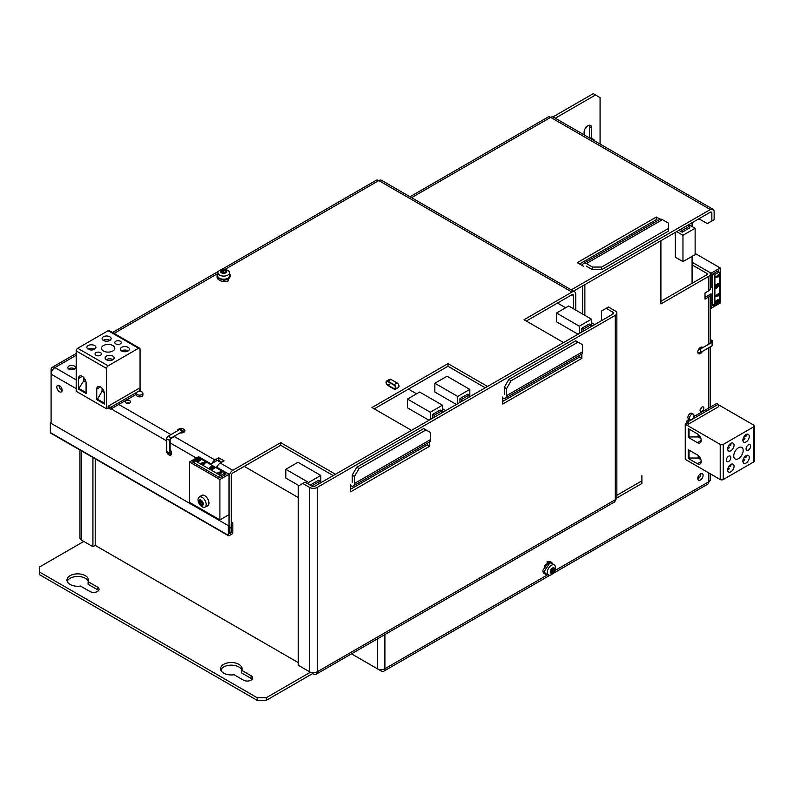 <?xml version="1.0" encoding="UTF-8"?>
<svg xmlns="http://www.w3.org/2000/svg" width="794" height="794" viewBox="0 0 794 794"><rect width="100%" height="100%" fill="white"/><g stroke="black" fill="none" stroke-linecap="round" stroke-linejoin="round"><path stroke-width="1.19" d="M505.441 398.141L581.476 354.243A5.379 3.107 -120 0 0 582.588 351.782L506.552 395.68A5.379 3.107 60 0 1 505.441 398.141A5.379 3.107 60 0 1 502.751 397.873M411.51 430.358L371.969 407.53L448.005 363.632L448.005 366.272L485.263 387.78M352.208 482.166L352.208 475.14L356.764 467.239L423.678 428.601L430.517 432.551L430.517 439.578L354.481 483.477A5.379 3.107 60 0 1 353.37 485.938A5.379 3.107 60 0 1 350.68 485.67M353.37 485.938L429.405 442.04A5.379 3.107 -120 0 0 430.517 439.578M563.581 342.561L524.04 319.734L571.948 292.083A5.379 3.107 -60 0 1 574.638 291.815L381.507 180.317A5.379 3.107 120 0 0 378.817 180.575A5.379 3.107 -120 0 0 376.128 180.317L221.179 269.771M526.323 321.054L571.948 294.713A2.154 1.241 -60 0 1 573.02 294.604A2.154 1.241 -60 0 1 573.466 295.596L573.466 308.767M216.941 467.279A5.379 3.107 120 0 1 220.285 463.061L224.087 460.867L218.767 457.801L218.767 460.431L221.804 462.187M218.767 460.431L218.003 460.867M374.252 408.85L448.005 366.272M220.285 463.061L232.831 470.306A5.379 3.107 -60 0 0 229.029 476.896L229.029 528.695L231.312 527.375L231.312 475.576A2.154 1.241 -60 0 1 232.831 472.946L280.729 445.285L333.192 475.576M126.474 403.144A2.69 1.548 180 0 1 129.323 403.144M68.641 368.902A3.762 2.174 180 0 1 74.626 368.902M74.299 369.121A3.762 2.174 180 0 1 70.19 369.597A3.762 2.174 180 0 1 67.867 367.582A3.762 2.174 180 0 1 71.639 365.409A3.762 2.174 180 0 1 75.4 367.582A3.762 2.174 180 0 1 74.299 369.121L72.542 368.108M129.799 402.925A2.69 1.548 180 0 1 126.871 403.263A2.69 1.548 180 0 1 125.214 401.824A2.69 1.548 180 0 1 127.903 400.275A2.69 1.548 180 0 1 130.593 401.824A2.69 1.548 180 0 1 129.799 402.925M177.37 430.904A3.762 2.174 180 0 1 177.36 430.805A3.762 2.174 180 0 1 181.121 428.631A3.762 2.174 180 0 1 184.893 430.805A3.762 2.174 180 0 1 183.791 432.333A3.762 2.174 180 0 1 180.02 432.879M218.767 457.801L214.966 459.994A5.379 3.107 -60 0 0 211.919 463.507M170.134 449.791A3.762 2.174 60 0 1 171.623 453.404A3.762 2.174 60 0 1 170.839 455.131A3.762 2.174 60 0 1 167.296 453.314A3.762 2.174 60 0 1 166.71 448.928M62.131 390.191A3.762 2.174 60 0 1 61.346 391.918A3.762 2.174 60 0 1 57.585 389.745A3.762 2.174 60 0 1 57.585 385.398A3.762 2.174 60 0 1 60.483 386.41A3.762 2.174 60 0 1 62.131 390.191M62.111 390.588A3.762 2.174 60 0 1 59.113 385.408M141.967 394.588A3.226 1.866 180 0 1 138.454 394.985A3.226 1.866 180 0 1 136.459 393.268A3.226 1.866 180 0 1 139.684 391.402A3.226 1.866 180 0 1 142.91 393.268A3.226 1.866 180 0 1 141.967 394.588M136.459 393.268L136.459 395.025A3.226 1.866 0 0 0 138.454 396.742A3.226 1.866 0 0 0 141.967 396.335A3.226 1.866 0 0 0 142.91 395.025L142.91 393.268M354.481 483.477L354.481 476.46L359.047 468.549L425.961 429.921M352.208 475.14L354.481 476.46M232.831 470.306L280.729 442.655L335.475 474.256M280.729 442.655L280.729 445.285M448.005 363.632L487.546 386.46M227.938 278.476A4.298 2.481 180 0 1 227.56 279.131M76.194 388.653L51.104 374.173L51.104 369.786A5.379 3.107 60 0 1 52.215 367.324A5.379 3.107 60 0 1 54.905 367.582A5.379 3.107 120 0 0 51.104 374.173L51.104 422.458L50.35 422.904L50.35 432.561A1.072 0.625 120 0 0 50.568 433.048L228.493 535.771A1.072 0.625 120 0 0 229.029 535.722L232.066 533.965A1.072 0.625 -60 0 0 232.831 532.645L232.831 522.988L231.312 523.861L231.312 532.645L229.784 533.528L229.784 524.745L228.265 525.618L50.35 422.904M504.279 394.36L504.279 387.343L508.835 379.443L575.749 340.805L582.588 344.755L582.588 351.782M356.764 467.239L359.047 468.549M504.279 387.343L506.552 388.653L511.118 380.753L578.032 342.125M508.835 379.443L511.118 380.753M506.552 395.68L506.552 388.653M574.638 291.815A5.379 3.107 -60 0 1 575.749 294.276L575.749 310.077M83.797 377.607L83.797 380.753L86 382.033M94.595 345.549A4.516 2.61 180 0 1 95.925 347.395A4.516 2.61 180 0 1 91.399 349.995A4.516 2.61 180 0 1 86.883 347.395A4.516 2.61 180 0 1 89.672 344.983A4.516 2.61 180 0 1 94.595 345.549M94.744 349.152A4.516 2.61 0 0 0 94.595 349.062A4.516 2.61 0 0 0 88.065 349.152M109.949 340.368A4.516 2.61 0 0 0 109.8 340.279A4.516 2.61 0 0 0 103.27 340.368M100.53 352.665A3.226 1.866 180 0 1 101.473 353.975A3.226 1.866 180 0 1 98.248 355.841A3.226 1.866 180 0 1 95.022 353.975A3.226 1.866 180 0 1 97.017 352.258A3.226 1.866 180 0 1 100.53 352.665M78.477 378.559L78.477 389.1L86.08 393.487L86.08 382.946A5.379 3.107 -120 0 0 83.737 377.537A5.379 3.107 -120 0 0 79.589 376.098A5.379 3.107 -120 0 0 78.477 378.559L82.278 376.366M83.797 380.753L78.477 389.1M79.241 388.653L86.08 392.613M140.062 389.536A1.072 0.625 180 0 1 140.062 390.41L111.17 407.094A1.072 0.625 180 0 1 109.651 407.094L108.133 406.22L138.543 388.653L140.062 389.536L140.062 349.152A2.154 1.241 120 0 0 139.625 348.159A2.154 1.241 120 0 0 138.543 348.268L108.133 365.826A2.154 1.241 120 0 0 106.614 368.466L106.614 408.85L76.194 391.293L76.194 350.908A2.154 1.241 -60 0 1 77.713 348.268L108.133 330.711A2.154 1.241 -60 0 1 109.205 330.602L139.625 348.159M112.847 345.549A6.67 3.851 180 0 1 114.802 348.268A6.67 3.851 180 0 1 108.133 352.119A6.67 3.851 180 0 1 101.463 348.268A6.67 3.851 180 0 1 105.582 344.715A6.67 3.851 180 0 1 112.847 345.549M108.133 406.22L108.133 407.977L106.614 408.85M104.332 393.487L104.332 404.027L96.729 399.63L96.729 389.1A5.379 3.107 60 0 1 97.841 386.638A5.379 3.107 60 0 1 101.979 388.077A5.379 3.107 60 0 1 104.332 393.487M112.986 359.682A4.516 2.61 0 0 0 112.847 359.593A4.516 2.61 0 0 0 106.317 359.682M104.332 403.144L97.483 399.193L102.049 391.293L104.252 392.564M120.301 341.251A3.226 1.866 180 0 1 121.244 342.561A3.226 1.866 180 0 1 118.018 344.427A3.226 1.866 180 0 1 114.793 342.561A3.226 1.866 180 0 1 116.778 340.844A3.226 1.866 180 0 1 120.301 341.251M128.052 347.306A4.516 2.61 180 0 1 129.372 349.152A4.516 2.61 180 0 1 124.856 351.752A4.516 2.61 180 0 1 120.341 349.152A4.516 2.61 180 0 1 123.13 346.74A4.516 2.61 180 0 1 128.052 347.306M128.201 350.908A4.516 2.61 0 0 0 128.052 350.819A4.516 2.61 0 0 0 121.522 350.908M112.847 356.089A4.516 2.61 180 0 1 114.167 357.925A4.516 2.61 180 0 1 109.651 360.536A4.516 2.61 180 0 1 105.136 357.925A4.516 2.61 180 0 1 107.924 355.523A4.516 2.61 180 0 1 112.847 356.089M97.483 399.193L96.729 399.63M102.049 388.147L102.049 391.293M109.8 336.765A4.516 2.61 180 0 1 111.13 338.611A4.516 2.61 180 0 1 106.614 341.222A4.516 2.61 180 0 1 102.098 338.611A4.516 2.61 180 0 1 104.887 336.199A4.516 2.61 180 0 1 109.8 336.765M136.459 394.251L111.17 408.85A1.072 0.625 180 0 1 109.651 408.85L108.133 407.977M50.35 432.561L228.265 535.275L228.265 525.618M229.784 531.772L231.312 532.645M231.312 522.115L232.831 522.988M228.265 535.275A1.072 0.625 120 0 0 228.493 535.771M171.593 453.87L171.276 454.049A2.154 1.241 -60 0 1 170.194 454.158A2.154 1.241 -60 0 1 169.747 453.176L169.747 440.561A2.154 1.241 -60 0 1 171.276 437.931L182.65 431.36A2.154 1.241 -60 0 1 183.722 431.251A2.154 1.241 -60 0 1 184.158 432.085M174.392 436.571L171.276 438.367A1.618 0.933 120 0 0 170.134 440.342L170.134 452.947A1.618 0.933 120 0 0 170.462 453.692A1.618 0.933 120 0 0 171.276 453.612L171.623 453.404M183.781 432.343A1.618 0.933 120 0 0 183.454 431.718A1.618 0.933 120 0 0 182.65 431.797L180.645 432.958M170.194 454.158L167.157 452.401A2.154 1.241 -60 0 1 166.71 451.419L166.71 438.804A2.154 1.241 -60 0 1 168.229 436.174L179.603 429.604A2.154 1.241 -60 0 1 180.685 429.504L183.722 431.251M170.134 450.754L170.641 450.466M387.938 385.586L394.023 389.1A2.69 1.548 60 0 0 395.372 389.229L398.409 387.472A2.69 1.548 -120 0 0 398.826 385.318A2.69 1.548 -120 0 0 397.069 382.946L390.985 379.443A2.69 1.548 60 0 0 389.636 379.304L386.599 381.06A2.69 1.548 -120 0 0 386.182 383.214A2.69 1.548 -120 0 0 387.938 385.586M386.599 381.06A2.69 1.548 -120 0 1 387.938 381.199L394.023 384.703A2.69 1.548 60 0 1 395.779 387.075A2.69 1.548 60 0 1 395.372 389.229M387.938 385.15A2.154 1.241 60 0 1 386.539 383.254A2.154 1.241 60 0 1 386.867 381.527A2.154 1.241 60 0 1 387.938 381.636L394.023 385.15A2.154 1.241 60 0 1 395.432 387.045A2.154 1.241 60 0 1 395.094 388.762A2.154 1.241 60 0 1 394.023 388.653L387.938 385.15L390.985 383.393A2.154 1.241 -120 0 0 390.985 383.393L394.032 385.15M201.19 501.213L201.626 502.265A1.052 0.605 60 0 1 202.559 503.436L202.798 503.902M201.557 500.806L199.79 500.418L201.557 500.806L202.49 501.977L202.5 504.885L200.723 504.488L199.373 502.255L201.21 501.193A1.052 0.605 -120 0 0 201.438 500.597M202.927 503.039L202.5 504.885L200.723 504.488L202.559 503.436M203.254 503.982A3.116 1.796 -120 0 0 199.949 499.863A3.116 1.796 -120 0 0 199.949 504.279A3.116 1.796 -120 0 0 203.254 503.982M200.118 500.577L199.373 501.004L199.363 502.265M206.192 504.448A5.766 3.325 -120 0 0 203.582 498.543A5.766 3.325 -120 0 0 199.086 497.183A5.766 3.325 -120 0 0 198.034 499.734A5.766 3.325 -120 0 0 198.172 501.044A9.121 9.121 0 0 0 201.051 506.026A5.766 3.325 -120 0 0 204.842 507.158A5.766 3.325 -120 0 0 206.192 504.448M204.842 507.158L207.552 505.897A6.024 3.474 -120 0 0 207.71 498.86A6.024 3.474 -120 0 0 201.537 495.476L199.086 497.183M225.625 272.461L225.089 272.491A1.052 0.605 180 0 1 223.61 272.263L223.61 270.139L225.089 270.367L226.32 271.697L224.93 272.977L221.486 272.451L221.397 270.943L221.397 271.796M222.32 272.928L221.089 271.588L222.479 270.317L222.479 272.431A1.052 0.605 -0 0 0 222.479 272.431L222.479 270.337M225.089 272.491L225.089 270.367L226.32 271.697L224.93 272.967M222.479 272.411L223.61 272.263M225.913 272.808A3.116 1.796 0 0 0 224.513 269.801A3.116 1.796 0 0 0 220.692 272.005A3.116 1.796 0 0 0 225.913 272.808M223.61 270.139L222.479 270.317M227.779 275.121A5.766 3.325 0 0 0 229.466 272.6A5.766 3.325 0 0 0 226.578 269.881A9.121 9.121 0 0 0 220.831 269.881A5.766 3.325 0 0 0 219.63 270.407A5.766 3.325 0 0 0 217.943 272.6A5.766 3.325 0 0 0 221.367 275.806A5.766 3.325 0 0 0 227.779 275.121M217.943 272.6L217.695 275.578A6.024 3.474 0 0 0 221.814 279.051A6.024 3.474 0 0 0 228.712 277.682M229.555 273.632L230.369 275.071L228.712 277.334L228.712 278.763L227.66 278.366M217.834 273.93A6.67 3.851 0 0 0 217.04 275.746A6.67 3.851 0 0 0 218.995 278.476L223.64 280.232L228.106 279.557L228.106 280.987C224.99 282.217 221.953 281.84 218.995 279.865A6.67 3.851 0 0 1 217.04 277.156L217.04 275.746M228.712 278.763L230.369 276.501L230.369 275.071M228.106 279.557L226.965 278.674M298.981 485.67L285.83 478.077L285.83 469.304L297.988 462.277L320.806 475.447L308.638 482.464L285.83 469.304M308.638 484.221L308.638 482.464M310.92 484.668L318.523 480.271L320.042 481.154L312.439 485.541L310.92 484.668L310.92 485.541M320.806 482.732L320.806 475.447M456.371 404.464L434.854 392.038L434.854 383.254L447.022 376.237L469.83 389.407L457.662 396.424L434.854 383.254M457.662 403.719L457.662 396.424M459.944 398.618L467.547 394.231L469.075 395.114L461.463 399.501L459.944 398.618L459.944 402.399M469.83 396.692L469.83 389.407M428.998 420.264L407.481 407.838L407.481 399.064L419.649 392.038L442.457 405.208L430.288 412.235L407.481 399.064M430.288 419.52L430.288 412.235M432.571 414.428L440.174 410.032L441.702 410.915L434.09 415.302L432.571 414.428L432.571 418.2M442.457 412.493L442.457 405.208M578.032 334.224L556.515 321.798L556.515 313.025L568.673 305.998L591.49 319.168L579.322 326.185L556.515 313.025M579.322 333.48L579.322 326.185M581.605 328.388L589.208 323.992L590.726 324.875L583.124 329.262L581.605 328.388L581.605 332.16M591.49 326.453L591.49 319.168M197.488 460.49L198.828 459.567L200.227 459.766M220.454 472.976L219.481 472.42L221.725 471.686L220.454 472.976M224.781 473.561L225.982 474.256L219.908 477.77L219.908 475.14A1.072 0.625 0 0 0 221.427 475.14L224.464 473.383A1.072 0.625 -0 0 0 224.464 472.499L198.609 457.582A1.072 0.625 0 0 0 197.091 457.582L189.488 461.969L219.908 479.526L219.908 519.911L189.488 502.354L189.488 461.969M219.908 475.14L194.054 460.212A1.072 0.625 180 0 1 194.054 459.339M222.201 472.013L220.007 474.276L220.246 473.164L217.844 472.678L221.764 471.408L222.201 472.013M220.027 473.383L217.844 472.678M214.618 467.577L214.291 468.5L212.435 469.383L210.956 468.976L211.065 467.934L214.281 467.08L214.588 467.785L213.05 468.857L210.886 468.361M212.871 466.267L209.805 468.391L209.487 467.845L211.244 466.455L212.871 466.267L209.805 468.391M205.706 462.485L203.512 464.758L203.75 463.636L201.348 463.15L205.269 461.89L205.706 462.485M203.532 463.865L201.348 463.15M200.723 459.557L200.396 460.48L198.55 461.364L197.071 460.957L197.18 459.915L200.386 459.061L200.545 459.984L199.165 460.838L196.991 460.341M198.976 458.247L195.92 460.371L195.592 459.825L198.133 458.366L197.349 458.436L198.976 458.247L195.592 459.825M211.819 467.696L213.328 467.13L214.191 467.636L211.879 468.788L211.303 468.301L211.819 467.696L214.122 467.785M200.267 459.448L198.897 460.679L197.418 460.282L198.828 459.22L200.267 459.686M203.373 463.12L204.723 462.674M205.229 462.158L203.959 463.458L202.986 462.892L205.229 462.158M219.869 472.638L221.218 472.202M203.512 464.758L203.185 464.212M205.706 462.138L203.512 464.401M220.007 474.276L219.68 473.74M222.201 471.656L220.007 473.929M197.101 457.572L198.609 456.699L211.154 463.944L217.238 460.431L221.04 462.624M219.908 477.77L192.535 461.969L193.736 461.274M219.908 479.526L229.029 474.256L229.029 514.651L219.908 519.911M217.238 466.574L216.484 467.021L229.029 474.256M469.075 397.129L469.075 395.114M461.463 399.501L461.463 401.516M503.327 398.161L502.751 398.489M557.497 303.06L565.636 307.754M591.49 322.682L594.756 324.567M445.732 410.607L442.457 408.721L445.732 410.607M416.602 393.794L408.473 389.1L416.602 393.794M583.124 329.262L583.124 331.287M590.726 326.89L590.726 324.875M320.042 483.169L320.042 481.154M312.439 485.541L312.439 486.335M351.256 485.958L350.68 486.285M298.216 497.53L244.234 466.356M434.09 415.302L434.09 417.326M441.702 412.93L441.702 410.915M298.216 662.583L95.211 545.379L92.928 546.699L81.524 540.109L81.524 450.923M309.62 671.803L298.216 665.223L298.216 486.117L302.782 483.477L309.62 487.427L309.62 671.803A5.379 3.107 0 0 0 317.233 671.803A5.379 3.107 60 0 1 316.111 674.265L614.169 502.185A5.379 3.107 -120 0 0 615.29 499.724A5.379 3.107 0 0 0 616.859 497.53L616.859 313.154A5.379 3.107 180 0 0 615.29 310.96L608.442 307.01L601.604 310.96L601.604 320.617M616.809 497.967L641.899 483.477L641.899 475.576M83.797 541.429L39.7 566.886L39.7 574.787L257.157 700.338L266.288 700.338L312.667 673.56L313.432 673.997A5.379 3.107 60 0 0 316.111 674.265M88.104 581.665L97.483 587.084A5.379 3.107 180 0 1 99.061 589.277A5.379 3.107 180 0 1 95.746 592.145A5.379 3.107 180 0 1 89.881 591.47L80.502 586.051A10.749 6.213 180 0 1 66.964 580.057A10.749 6.213 180 0 1 77.713 573.854A10.749 6.213 180 0 1 88.471 580.057A10.749 6.213 180 0 1 88.104 581.665L88.104 584.295L97.483 589.714A5.379 3.107 180 0 1 98.555 590.597M67.212 581.377A10.749 6.213 180 0 1 77.713 576.484A10.749 6.213 180 0 1 88.223 581.377M241.694 670.335L251.083 675.754A5.379 3.107 180 0 1 252.651 677.947A5.379 3.107 180 0 1 249.336 680.815A5.379 3.107 180 0 1 243.47 680.15L234.091 674.731A10.749 6.213 180 0 1 220.553 668.737A10.749 6.213 180 0 1 231.312 662.524A10.749 6.213 180 0 1 242.061 668.737A10.749 6.213 180 0 1 241.694 670.335L241.694 672.975L251.083 678.394A5.379 3.107 180 0 1 252.145 679.267M220.801 670.047A10.749 6.213 180 0 1 231.312 665.154A10.749 6.213 180 0 1 241.813 670.047M39.7 572.156L257.157 697.708L266.288 697.708L310.464 672.2M616.859 495.307L641.899 480.846M302.782 483.477L305.065 482.157L311.903 486.117A2.154 1.241 180 0 0 314.95 486.117L613.008 314.027A2.154 1.241 180 0 0 613.633 313.154A2.154 1.241 180 0 0 613.008 312.27L606.159 308.32M616.859 313.154A5.379 3.107 180 0 1 615.29 315.347L317.233 487.427A5.379 3.107 180 0 1 309.62 487.427M502.751 401.387L579.551 357.052L579.551 355.355M350.68 489.183L427.48 444.848L427.48 443.151M312.667 672.687L312.667 673.56M350.68 484.797L350.68 491.823L429.762 446.168L429.762 441.772M502.751 397L502.751 404.027L581.833 358.372L581.833 353.975M266.288 697.708L266.288 700.338M257.157 697.708L257.157 700.338M79.946 450.009L79.946 537.915A5.379 3.107 0 0 0 81.524 540.109M427.48 444.848L429.762 446.168M579.551 357.052L581.833 358.372M95.211 458.823L95.211 545.379M92.928 457.503L92.928 546.699M697.966 477.224L699.127 477.889M584.87 284.619L584.87 315.347M592.473 267.062L586.389 263.548L662.424 219.65L668.508 223.164L668.508 231.064L601.604 269.692L601.604 267.062L592.473 267.062L592.473 269.692L586.389 266.179M582.588 265.742A5.379 3.107 60 0 1 583.709 263.28A5.379 3.107 60 0 1 586.389 263.548M582.588 285.939L582.588 314.027M601.604 269.692L592.473 269.692M351.494 653.839L377.299 668.737A5.379 3.107 0 0 0 384.901 668.737A5.379 3.107 60 0 1 383.79 671.198A5.379 3.107 60 0 1 381.1 670.93L369.696 664.35M692.08 264.868L706.531 273.205A2.154 1.241 180 0 1 707.156 274.089A2.154 1.241 180 0 1 706.531 274.962L660.906 301.303M701.539 407.401A2.69 1.548 -60 0 1 700.11 409.863M700.804 473.651A3.762 2.174 -60 0 1 697.807 478.832M700.804 347.216A3.762 2.174 -60 0 1 700.745 348.417M700.447 473.829A3.762 2.174 -60 0 1 702.323 473.641A3.762 2.174 -60 0 1 702.323 477.988A3.762 2.174 -60 0 1 698.561 480.162A3.762 2.174 -60 0 1 697.986 477.144A3.762 2.174 -60 0 1 700.447 473.829M701.965 407.094A2.69 1.548 -60 0 1 703.315 406.965A2.69 1.548 -60 0 1 703.315 410.071A2.69 1.548 -60 0 1 700.626 411.62A2.69 1.548 -60 0 1 700.209 409.466A2.69 1.548 -60 0 1 701.965 407.094M702.412 351.405A3.762 2.174 -60 0 1 698.561 353.727A3.762 2.174 -60 0 1 697.986 350.71A3.762 2.174 -60 0 1 700.447 347.395A3.762 2.174 -60 0 1 702.323 347.206A3.762 2.174 -60 0 1 702.799 347.673M662.424 219.65A5.379 3.107 -120 0 0 659.745 219.382L583.709 263.28M710.332 294.276A5.379 3.107 180 0 1 710.382 294.713A5.379 3.107 180 0 1 708.814 296.916L705.012 299.11L705.012 292.956L705.012 297.353L711.087 293.84L711.087 308.33L720.218 303.06L720.218 267.935L695.127 253.455M705.012 292.956L708.814 290.763A5.379 3.107 -0 0 0 710.382 288.569L710.382 274.089A5.379 3.107 180 0 1 708.814 276.282L660.906 303.933L660.906 240.721M691.703 414.339A3.226 1.866 -60 0 1 693.311 414.18A3.226 1.866 -60 0 1 693.311 417.912A3.226 1.866 -60 0 1 690.085 419.768A3.226 1.866 -60 0 1 689.599 417.187A3.226 1.866 -60 0 1 691.703 414.339M693.311 414.18L691.792 413.307A3.226 1.866 120 0 0 690.184 413.466A3.226 1.866 120 0 0 688.07 416.304A3.226 1.866 120 0 0 688.567 418.895L690.085 419.768M720.218 267.935L711.087 273.205L692.08 262.228L708.814 271.885A5.379 3.107 180 0 1 710.382 274.089M544.198 567.154A4.298 2.481 -60 0 1 546.858 563.819A4.298 2.481 -60 0 1 547.215 563.631M700.645 475.259L699.484 474.584M552.753 573.645L707.692 484.191A5.379 3.107 -120 0 0 708.814 481.73A5.379 3.107 -0 0 0 710.382 479.536L710.382 473.859M668.508 228.424L601.604 267.062M744.464 457.076L745.874 457.602A4.516 2.61 120 0 0 746.211 455.567M742.876 461.185A4.516 2.61 -60 0 1 744.841 456.639A4.516 2.61 -60 0 1 748.325 455.428A4.516 2.61 -60 0 1 748.325 460.639A4.516 2.61 -60 0 1 743.809 463.249A4.516 2.61 -60 0 1 742.876 461.185M742.876 461.354A4.516 2.61 120 0 0 744.881 459.508L743.363 458.942M743.472 458.694L744.881 459.508M727.671 470.127A4.516 2.61 120 0 0 729.547 468.47L728.078 467.924M729.11 466.038L730.589 466.584A4.516 2.61 120 0 0 731.006 464.351M746.062 448.799A3.226 1.866 -60 0 1 747.472 445.553A3.226 1.866 -60 0 1 749.963 444.69A3.226 1.866 -60 0 1 749.963 448.421A3.226 1.866 -60 0 1 746.737 450.277A3.226 1.866 -60 0 1 746.062 448.799M688.279 422.468A1.072 0.625 -60 0 1 689.043 421.148L717.935 404.464A1.072 0.625 -60 0 1 718.689 404.9L718.689 406.657L688.279 424.214L688.279 422.468L686.76 421.584A1.072 0.625 -60 0 1 687.515 420.264L689.232 419.282M720.218 479.536L720.218 444.412A2.154 1.241 0 0 0 723.255 444.412L753.675 426.854A2.154 1.241 0 0 0 754.3 425.971L754.3 461.096A2.154 1.241 180 0 1 753.675 461.969L723.255 479.536A2.154 1.241 180 0 1 720.218 479.536L685.242 459.339L685.242 424.214L686.76 423.341L686.76 421.584M733.745 455.915A6.67 3.851 -60 0 1 736.663 449.206A6.67 3.851 -60 0 1 741.794 447.419A6.67 3.851 -60 0 1 741.794 455.121A6.67 3.851 -60 0 1 735.125 458.962A6.67 3.851 -60 0 1 733.745 455.915M688.279 424.214L686.76 423.341M720.218 444.412L685.242 424.214M754.3 425.971A2.154 1.241 0 0 0 753.675 425.098L718.689 404.9M742.876 440.283A4.516 2.61 120 0 0 744.941 438.357L743.392 437.782M743.512 437.534L744.941 438.357M728.167 467.676L729.547 468.47M697.4 442.655A5.379 3.107 -120 0 0 700.09 442.923A5.379 3.107 -120 0 0 700.913 438.616A5.379 3.107 -120 0 0 697.4 433.881L688.279 428.611L688.279 437.385L697.4 442.655L701.201 440.462M700.884 438.526L698.164 436.948L698.164 434.407M689.043 429.048L689.043 436.948L698.164 436.948M689.043 436.948L688.279 437.385M700.884 459.597L698.164 458.019L698.164 455.478M744.524 435.936L745.903 436.442A4.516 2.61 120 0 0 746.211 434.497M726.302 460.212A3.226 1.866 -60 0 1 727.701 456.967A3.226 1.866 -60 0 1 730.192 456.103A3.226 1.866 -60 0 1 730.192 459.835A3.226 1.866 -60 0 1 726.967 461.691A3.226 1.866 -60 0 1 726.302 460.212M727.661 448.888A4.516 2.61 -60 0 1 729.636 444.342A4.516 2.61 -60 0 1 733.12 443.131A4.516 2.61 -60 0 1 733.12 448.352A4.516 2.61 -60 0 1 728.604 450.962A4.516 2.61 -60 0 1 727.661 448.888M727.671 449.057A4.516 2.61 120 0 0 729.597 447.33L728.207 446.526M729.17 444.898L730.619 445.434A4.516 2.61 120 0 0 731.006 443.28M742.876 440.114A4.516 2.61 -60 0 1 744.841 435.569A4.516 2.61 -60 0 1 748.325 434.358A4.516 2.61 -60 0 1 748.325 439.568A4.516 2.61 -60 0 1 743.809 442.179A4.516 2.61 -60 0 1 742.876 440.114M728.108 446.774L729.597 447.33M697.4 454.952A5.379 3.107 60 0 1 700.913 459.686A5.379 3.107 60 0 1 700.09 463.994A5.379 3.107 60 0 1 697.4 463.726L688.279 458.456L688.279 449.682L697.4 454.952M727.661 469.959A4.516 2.61 -60 0 1 729.636 465.413A4.516 2.61 -60 0 1 733.12 464.202A4.516 2.61 -60 0 1 733.12 469.423A4.516 2.61 -60 0 1 728.604 472.033A4.516 2.61 -60 0 1 727.661 469.959M689.043 450.119L689.043 458.019L688.279 458.456M689.043 458.019L698.164 458.019M693.857 416.612L716.416 403.59A1.072 0.625 -60 0 1 716.952 403.531L718.471 404.414M710.382 339.564L712.099 340.547A2.154 1.241 180 0 1 712.724 341.43A2.154 1.241 180 0 1 712.099 342.303L700.715 348.874A2.154 1.241 180 0 1 698.67 349.201M708.814 343.762L711.712 342.085A1.618 0.933 0 0 0 712.188 341.43A1.618 0.933 0 0 0 711.712 340.765L710.382 340.001M698.869 348.903A1.618 0.933 0 0 0 700.338 348.655L702.551 347.375M712.724 341.43L712.724 344.933A2.154 1.241 180 0 1 712.099 345.817L700.715 352.387A2.154 1.241 180 0 1 697.817 352.457M551.115 571.204L551.81 570.3A1.052 0.605 -60 0 1 552.356 568.901L552.644 568.454M550.579 571.085L551.125 572.811L550.579 571.085L551.84 568.792L552.932 568.167L554.182 569L552.932 572.246L551.84 572.871L551.096 572.444M551.83 568.782L553.646 568.236L554.182 569.963L552.356 568.901M552.882 572.226L551.096 571.194A1.052 0.605 120 0 0 550.46 571.293M552.485 568.028A3.116 1.796 120 0 0 550.57 572.95A3.116 1.796 120 0 0 554.391 570.747A3.116 1.796 120 0 0 552.485 568.028M551.125 572.811L551.84 572.871L551.125 572.811M552.942 572.256L551.076 571.184M551.413 565.259A5.766 3.325 120 0 0 547.612 570.469A5.766 3.325 120 0 0 548.684 575.035A5.766 3.325 120 0 0 551.413 574.667A5.766 3.325 120 0 0 552.475 573.893A9.121 9.121 0 0 0 555.353 568.921A5.766 3.325 120 0 0 554.44 565.06A5.766 3.325 120 0 0 551.413 565.259M554.44 565.06L551.989 563.343A6.024 3.474 120 0 0 548.972 563.472M542.917 570.251L548.118 562.976L549.349 563.69L544.575 570.926A6.024 3.474 120 0 0 545.974 573.764L548.684 575.035M544.118 571.194A6.67 3.851 120 0 0 545.498 574.241A6.67 3.851 120 0 0 547.473 574.469M547.364 563.512L547.106 561.695L548.346 562.4L551.612 562.38L553.13 564.147M542.927 570.251L542.898 570.489A6.67 3.851 120 0 0 544.277 573.546L545.498 574.241M547.106 561.695L550.381 561.666L551.612 562.38M548.346 562.4L548.446 563.164M678.93 230.32L682.195 232.205L682.195 230.449L689.797 226.062L689.797 227.818L682.195 232.205M688.815 224.613L695.127 228.255L695.127 254.596L682.959 261.613L675.357 257.226L675.357 232.384M676.647 231.63L682.959 235.282L695.127 228.255M682.959 261.613L682.959 235.282M718.282 300.182L717.746 301.492L716.277 302.196M717.617 275.766L717.617 276.441L716.555 276.719M717.915 276.62L716.158 277.076L717.915 275.498L717.617 276.441M712.615 303.933L714.888 305.253A1.072 0.625 120 0 0 715.652 305.69L718.689 303.933A1.072 0.625 -60 0 0 719.453 302.623L719.453 272.769A1.072 0.625 120 0 0 718.689 272.332L715.652 274.089A1.072 0.625 120 0 0 714.888 275.399L712.615 274.089L718.689 270.575L718.689 271.965M714.888 305.253L714.888 275.399M715.593 277.295L718.957 274.198L718.183 275.28L718.183 276.53L718.957 276.709L715.593 277.295M718.183 276.282L718.957 276.332M716.158 286.654L715.593 285.939L716.049 284.808L717.746 283.637L718.898 284.014L718.501 285.493L717.141 286.535L715.97 286.455L716.158 285.284L718.699 283.815M715.9 288.123L715.593 287.577L718.957 285.979L716.357 288.232L715.9 287.746L718.957 285.979M715.593 296.341L718.957 293.254L718.183 294.326L718.183 295.576L718.957 295.755L715.593 296.341M718.183 295.328L718.957 295.378M716.158 302.693L715.593 301.978L716.049 300.847L717.746 299.675L718.898 300.053L718.501 301.531L717.141 302.574L715.97 302.494L716.158 301.323L718.699 299.854M715.9 304.162L715.593 303.616L718.957 302.018L716.357 304.281L715.9 303.784L718.957 302.018M717.657 285.919L716.416 286.316L716.287 285.582L718.044 284.123L718.639 284.54L718.044 285.632L716.277 286.158M716.287 301.621L718.57 300.301L717.657 301.958L716.416 302.355L716.287 301.621M717.617 294.812L717.617 295.487L716.555 295.765M717.915 295.666L716.158 296.122L717.915 294.544L717.617 295.487M718.441 285.155L717.349 285.741M718.957 293.254L715.593 295.844M715.9 296.023L715.9 296.519M715.9 277.473L715.593 276.798M715.9 276.967L718.957 274.198M713.816 304.995L712.615 305.69L712.615 274.089M710.382 287.289L711.087 287.696L711.087 273.205M711.087 287.696L710.382 288.103M710.382 307.913L711.087 308.33M680.448 229.436L682.195 230.449M689.797 226.062L688.051 225.049M582.062 265.434L582.637 265.107M692.08 222.727L692.08 226.498M692.08 256.353L692.08 283.299M600.075 144.081L600.075 97.612L593.237 93.662L552.942 116.926M592.026 138.771A10.749 6.213 -60 0 1 592.652 139.794M589.208 125.224A5.379 3.107 -60 0 1 589.436 126.583L589.436 137.422L591.719 138.732A10.749 6.213 -60 0 1 593.287 139.218A10.749 6.213 -60 0 1 594.934 141.114M595.52 94.982L555.274 118.217M584.116 134.861L584.116 132.29A5.379 3.107 -60 0 1 586.458 126.881A5.379 3.107 -60 0 1 590.597 125.442A5.379 3.107 -60 0 1 591.719 127.903L591.719 138.732M571.243 289.86L710.332 209.556A5.379 3.107 -60 0 1 713.022 209.288A5.379 3.107 -60 0 1 714.134 211.75L714.134 219.65L711.851 220.97L711.851 213.06A2.154 1.241 -60 0 0 711.404 212.077A2.154 1.241 -60 0 0 710.332 212.187L573.526 291.17M657.809 220.494L656.34 219.65L579.551 263.985M713.022 209.288L553.349 117.095A5.379 3.107 120 0 0 550.659 117.363A5.379 3.107 -120 0 0 547.969 117.095L409.992 196.763M660.151 219.213L656.34 217.02L577.268 262.665L583.352 266.179M698.928 218.767L707.285 223.6L711.851 220.97M656.34 219.65L656.34 217.02M571.948 294.713L573.466 295.596M76.194 355.295L54.905 367.582L76.194 379.879M118.772 404.464L170.968 434.596M174.005 436.353L214.966 459.994M571.948 292.083L378.817 180.575L224.831 269.484M217.874 273.503L114.088 333.42M111.17 407.094L111.17 408.85L166.71 440.918M170.134 442.893L196.336 458.019M138.543 348.268L108.133 330.711M106.614 368.466L76.194 350.908M100.53 386.906L96.729 389.1M77.713 348.268L108.133 365.826M140.062 390.41L140.062 391.422M109.651 407.094L109.651 408.85M182.65 431.797L183.682 432.393M166.71 451.419L169.747 453.176M166.71 438.804L169.747 440.561M171.276 437.931L168.229 436.174M179.603 429.604L182.65 431.36M170.134 452.947L171.276 453.612M397.069 382.946L394.023 384.703M387.938 381.199L390.985 379.443M395.541 387.78L394.023 388.653M199.79 503.327L201.626 502.265M226.32 272.263L226.32 271.697M194.054 460.212L194.054 462.842M221.427 476.896L221.427 475.14M224.464 473.383L224.464 475.14M613.008 312.27L613.008 314.027M317.233 487.427L317.233 671.803L615.29 499.724L615.29 315.347M97.483 587.084L97.483 589.714M251.083 675.754L251.083 678.394M706.531 273.205L706.531 274.962M554.817 570.628L708.814 481.73L708.814 472.946M708.814 407.977L708.814 347.712M708.814 344.199L708.814 296.916M708.814 290.763L708.814 276.282M384.901 634.555L384.901 668.737L547.86 574.648M377.299 638.942L377.299 668.737M723.255 444.412L723.255 479.536M701.201 461.532L697.4 463.726M753.675 461.969L753.675 426.854M689.043 421.148L687.515 420.264M717.935 404.464L716.416 403.59M712.099 342.303L712.099 345.817M700.715 352.387L700.715 348.874M711.712 342.085L711.712 340.765M553.646 571.362L551.81 570.3M717.171 271.449L718.689 272.332M715.652 274.089L714.134 273.205M710.332 212.187L711.851 213.06M710.332 209.556L550.659 117.363L411.57 197.666M591.719 127.903L589.436 126.583M218.519 271.31L112.51 332.507M76.194 353.479L52.215 367.324M140.379 389.973L140.379 391.452M201.13 500.28L200.604 500.587M202.837 504.051L201.825 504.637M201.229 501.193L199.393 502.245M225.764 272.411L225.764 271.25M221.645 272.828L221.645 272.213M229.466 272.6L229.724 275.578M193.736 462.664L193.736 459.776M224.781 474.961L224.781 472.946M710.382 407.064L710.382 346.799M710.382 342.849L710.382 294.713M383.79 671.198L550.093 575.184M550.331 571.72L550.867 572.017M552.753 568.355L553.755 568.941M717.488 271.27L719.235 272.273M712.615 304.301L715.116 305.75"/></g></svg>
